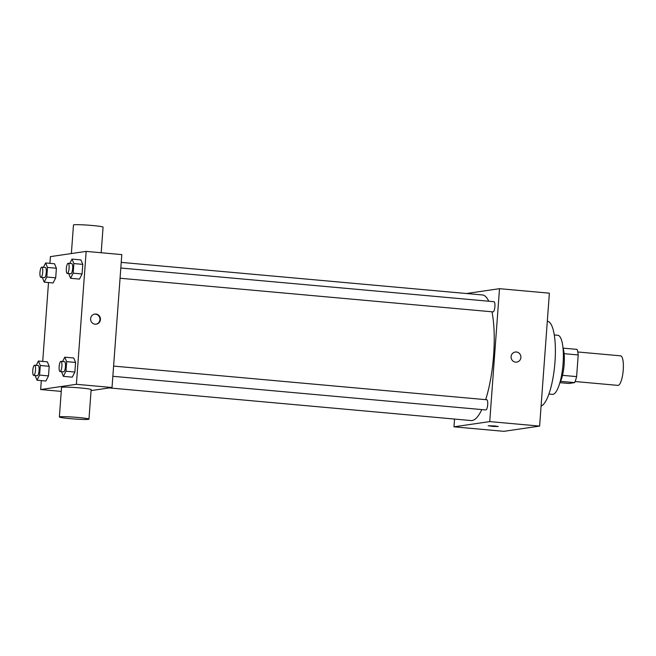 <?xml version="1.0" encoding="UTF-8"?>
<svg xmlns="http://www.w3.org/2000/svg" width="656" height="656" viewBox="0 0 656 656"><rect width="100%" height="100%" fill="white"/><g stroke="black" fill="none" stroke-linecap="round" stroke-linejoin="round"><path stroke-width="0.98" d="M575.099 381.521L617.927 385.384A14.834 3.911 -84.8 0 0 618.182 385.384A14.834 3.911 -84.8 0 0 623.2 370.501A14.834 3.911 -84.8 0 0 620.601 355.839L577.764 351.969M564.111 353.674L578.207 354.945A19.926 5.256 -84.8 0 0 577.075 349.394L563.069 348.131M578.207 354.945L576.616 376.61A19.926 5.256 -84.8 0 1 574.64 382.62L568.809 383.473L559.953 382.678M562.504 375.339L576.616 376.61M560.585 381.349L574.64 382.62M562.979 347.869A20.402 5.379 95.2 0 1 564.152 364.351A20.402 5.379 95.2 0 1 559.822 382.915M554.254 334.954L557.789 335.273A29.668 7.823 95.2 0 1 563.069 363.662A29.668 7.823 95.2 0 1 552.459 394.379L548.924 394.059M547.309 321.292L547.375 321.301A42.656 11.242 95.2 0 1 554.968 362.112A42.656 11.242 95.2 0 1 541.085 406.072M466.441 293.519L499.495 288.681L549.375 293.175L539.617 426.097L503.865 431.328L453.977 426.826L454.551 419.061M511.09 356.626A5.1 4.912 -98.3 0 1 520.848 356.356A5.1 4.912 -98.3 0 1 516.731 362.112A5.1 4.912 -98.3 0 1 511.09 356.626M499.495 288.681L489.729 421.595L539.617 426.097M113.603 366.089L486.785 399.758A5.117 1.353 95.2 0 1 487.695 404.654A5.117 1.353 95.2 0 1 485.866 409.951L112.857 376.298M120.056 278.234L493.066 311.887A5.117 1.353 -84.8 0 0 493.148 311.887A5.117 1.353 -84.8 0 0 494.878 306.754A5.117 1.353 -84.8 0 0 493.984 301.694L120.802 268.025M489.729 421.595L453.977 426.826M491.967 311.789A63.05 16.621 95.2 0 1 493.615 355.281A63.05 16.621 95.2 0 1 485.653 399.652M481.816 409.582A63.05 16.621 95.2 0 1 471.074 420.553L109.331 387.917M121.221 262.375L482.398 294.954A63.05 16.621 95.2 0 1 488.753 301.219M494.599 425.941L498.322 426.515L493.214 426.449L488.146 425.769L494.599 425.941M516.731 362.112A5.1 4.912 81.7 0 0 520.848 356.356A5.1 4.912 81.7 0 0 515.247 352.018M49.913 263.359L50.405 256.619L86.157 251.387L121.795 254.602L112.028 387.516L91.061 390.591M86.157 251.387L76.399 384.301L112.028 387.516M95.161 324.212A5.1 4.912 -98.3 0 1 94.792 314.085A5.1 4.912 -98.3 0 1 100.393 318.422A5.1 4.912 -98.3 0 1 95.161 324.212M54.522 263.769L56.4 268.238L55.703 277.832L53.111 282.957L55.703 277.832L56.4 268.238L54.522 263.769L45.617 262.966L47.494 267.435L46.789 277.029L44.206 282.154L42.337 277.463M73.693 357.971L75.579 362.44L74.874 372.034L72.283 377.159L74.874 372.034L75.579 362.44L73.693 357.971L64.788 357.167L66.666 361.636L65.961 371.23L63.378 376.355L61.508 371.665M76.399 384.301L40.647 389.541L41.303 380.603M42.714 361.415L48.503 282.539M80.893 259.907L82.779 264.376L82.074 273.97L79.491 279.095L82.074 273.97L82.779 264.376L80.893 259.907L71.988 259.104L73.874 263.573L73.169 273.167L70.577 278.292L68.716 273.601M47.322 361.833L49.2 366.302L48.495 375.896L45.912 381.021L48.495 375.896L49.2 366.302L47.322 361.833L38.409 361.03L40.295 365.499L39.59 375.093L37.007 380.218L35.137 375.527M40.647 389.541L61.254 391.394M59.376 416.978L61.541 387.442A14.834 0.902 4.2 0 1 62.09 387.245A14.834 0.902 4.2 0 1 78.376 387.778A14.834 0.902 4.2 0 1 91.135 389.615L88.97 419.151A14.834 0.902 4.2 0 1 74.103 418.963A14.834 0.902 4.2 0 1 59.376 416.978A14.834 0.902 4.2 0 1 59.917 416.781A14.834 0.902 4.2 0 1 76.211 417.314A14.834 0.902 4.2 0 1 88.97 419.151M101.188 252.74L103.066 227.165A14.834 0.902 -175.8 0 0 88.339 225.172A14.834 0.902 -175.8 0 0 73.472 224.992L71.373 253.552M94.546 314.126A5.1 4.912 -98.3 0 1 99.892 318.496A5.1 4.912 -98.3 0 1 96.022 324.212M36.228 365.351L38.409 361.03M33.686 375.396L37.244 375.716A5.117 1.353 -84.8 0 0 37.335 375.716A5.117 1.353 -84.8 0 0 39.065 370.583A5.117 1.353 -84.8 0 0 38.171 365.523L34.604 365.203A5.117 1.353 -84.8 0 0 32.8 370.181A5.117 1.353 -84.8 0 0 33.686 375.396A5.117 1.353 -84.8 0 0 33.768 375.396A5.117 1.353 -84.8 0 0 35.506 370.263A5.117 1.353 -84.8 0 0 34.604 365.203M40.295 365.499L49.2 366.302M39.59 375.093L48.495 375.896M37.007 380.218L45.912 381.021M43.435 267.287L45.617 262.966M40.885 277.332L44.452 277.66A5.117 1.353 -84.8 0 0 44.534 277.652A5.117 1.353 -84.8 0 0 46.264 272.519A5.117 1.353 -84.8 0 0 45.371 267.459L41.804 267.14A5.117 1.353 -84.8 0 0 40 272.117A5.117 1.353 -84.8 0 0 40.885 277.332A5.117 1.353 -84.8 0 0 40.967 277.332A5.117 1.353 -84.8 0 0 42.706 272.199A5.117 1.353 -84.8 0 0 41.804 267.14M47.494 267.435L56.4 268.238M46.789 277.029L55.703 277.832M44.206 282.154L53.111 282.957M62.607 361.489L64.788 357.167M60.057 371.534L63.624 371.854A5.117 1.353 -84.8 0 0 63.706 371.854A5.117 1.353 -84.8 0 0 65.444 366.72A5.117 1.353 -84.8 0 0 64.542 361.661L60.975 361.341A5.117 1.353 -84.8 0 0 59.179 366.319A5.117 1.353 -84.8 0 0 60.057 371.534A5.117 1.353 -84.8 0 0 60.147 371.534A5.117 1.353 -84.8 0 0 61.877 366.401A5.117 1.353 -84.8 0 0 60.975 361.341M66.666 361.636L75.579 362.44M65.961 371.23L74.874 372.034M63.378 376.355L72.283 377.159M69.807 263.425L71.988 259.104M67.265 273.47L70.823 273.798A5.117 1.353 -84.8 0 0 70.914 273.79A5.117 1.353 -84.8 0 0 72.644 268.657A5.117 1.353 -84.8 0 0 71.742 263.597L68.183 263.277A5.117 1.353 -84.8 0 0 66.379 268.255A5.117 1.353 -84.8 0 0 67.265 273.47A5.117 1.353 -84.8 0 0 67.347 273.47A5.117 1.353 -84.8 0 0 69.077 268.337A5.117 1.353 -84.8 0 0 68.183 263.277M73.874 263.573L82.779 264.376M73.169 273.167L82.074 273.97M70.577 278.292L79.491 279.095"/></g></svg>
